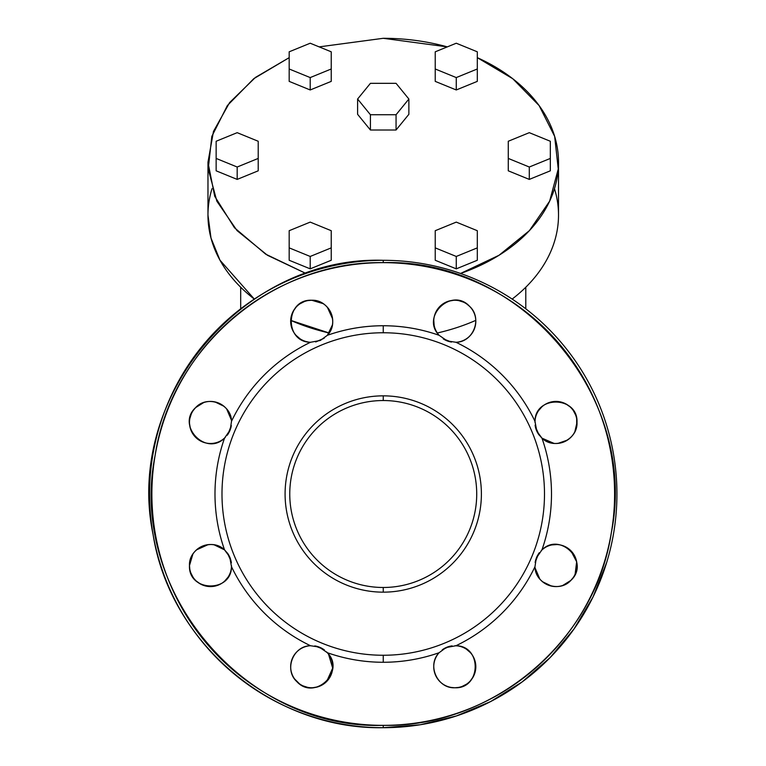 <?xml version="1.0" encoding="UTF-8"?>
<svg xmlns="http://www.w3.org/2000/svg" width="766" height="766" viewBox="0 0 766 766"><rect width="100%" height="100%" fill="white"/><g stroke="black" fill="none" stroke-linecap="round" stroke-linejoin="round"><path stroke-width="1.15" d="M383.239 400.532A93.481 93.481 0 0 0 289.759 494.003A93.481 93.481 0 0 0 383.239 587.484L383.239 592.156A98.153 98.153 0 0 1 285.086 494.003A98.153 98.153 0 0 1 383.239 395.85L383.239 400.532L383.239 395.85A98.153 98.153 0 0 1 481.393 494.003A98.153 98.153 0 0 1 383.239 592.156L383.239 587.484A93.481 93.481 0 0 1 289.759 494.003A93.481 93.481 0 0 1 383.239 400.532A93.481 93.481 0 0 1 476.72 494.003A93.481 93.481 0 0 1 383.239 587.484A93.481 93.481 0 0 0 476.72 494.003A93.481 93.481 0 0 0 383.239 400.532M383.239 655.256A161.253 161.253 0 0 1 221.987 494.003A161.253 161.253 0 0 1 383.239 332.76A161.253 161.253 0 0 1 544.492 494.003A161.253 161.253 0 0 1 383.239 655.256A161.253 161.253 0 0 0 544.492 494.003A161.253 161.253 0 0 0 383.239 332.76L383.239 325.741A168.261 168.261 0 0 1 439.09 335.288L447.334 340.947L455.981 342.278A168.261 168.261 0 0 1 534.965 421.271L536.784 431.095L541.955 438.152A168.261 168.261 0 0 1 541.955 549.854L536.296 558.098L534.965 566.744A168.261 168.261 0 0 1 455.981 645.728L446.147 647.557L439.09 652.728A168.261 168.261 0 0 1 383.239 662.264L383.239 655.256L383.239 662.264A168.261 168.261 0 0 1 327.388 652.728L319.144 647.059L310.498 645.728A168.261 168.261 0 0 1 231.514 566.744L229.695 556.911L224.524 549.854A168.261 168.261 0 0 1 224.524 438.152L230.183 429.918L231.514 421.271A168.261 168.261 0 0 1 310.498 342.278L320.332 340.458L327.388 335.288A168.261 168.261 0 0 1 383.239 325.741L383.239 332.76A161.253 161.253 0 0 0 221.987 494.003A161.253 161.253 0 0 0 383.239 655.256M383.239 592.156A98.153 98.153 0 0 0 481.393 494.003A98.153 98.153 0 0 0 383.239 395.85A98.153 98.153 0 0 0 285.086 494.003A98.153 98.153 0 0 0 383.239 592.156M383.239 262.652C521.32 258.18 638.796 397.181 611.354 532.59C595.192 641.075 492.902 727.518 383.239 725.364C245.158 729.835 127.683 590.825 155.125 455.425C171.287 346.931 273.577 260.497 383.239 262.652A231.361 231.361 0 0 0 151.879 494.003A231.361 231.361 0 0 0 383.239 725.364L383.239 727.7A233.697 233.697 0 0 1 149.542 494.003A233.697 233.697 0 0 1 383.239 260.306L383.239 262.652L383.239 260.306A233.697 233.697 0 0 1 616.936 494.003A233.697 233.697 0 0 1 383.239 727.7L383.239 725.364A231.361 231.361 0 0 0 614.6 494.003A231.361 231.361 0 0 0 383.239 262.652M541.955 438.152C554.373 450.456 577.909 439.914 576.999 422.459C578.33 396.089 535.137 394.863 534.965 421.271A168.261 168.261 0 0 0 455.981 342.278C473.455 342.201 482.647 318.101 469.654 306.41C451.95 286.819 420.544 316.492 439.09 335.288A168.261 168.261 0 0 0 327.388 335.288C339.692 322.869 329.15 299.334 311.695 300.243C285.325 298.922 284.1 342.105 310.498 342.278A168.261 168.261 0 0 0 231.514 421.271C231.437 403.787 207.337 394.595 195.646 407.589C176.056 425.293 205.728 456.708 224.524 438.152A168.261 168.261 0 0 0 224.524 549.854C212.105 537.55 188.56 548.092 189.48 565.547C188.149 591.917 231.342 593.152 231.514 566.744A168.261 168.261 0 0 0 310.498 645.728C293.024 645.805 283.832 669.905 296.825 681.606C314.529 701.187 345.935 671.514 327.388 652.728A168.261 168.261 0 0 0 439.09 652.728C426.786 665.137 437.329 688.682 454.784 687.763C481.153 689.094 482.379 645.901 455.981 645.728A168.261 168.261 0 0 0 534.965 566.744C535.041 584.219 559.142 593.411 570.833 580.427C590.423 562.713 560.75 531.307 541.955 549.854A168.261 168.261 0 0 0 541.955 438.152A21.036 21.036 0 0 0 561.392 442.777A21.036 21.036 0 0 1 541.955 438.152L536.784 431.095L534.965 421.271A21.036 21.036 0 0 1 556.556 401.432A21.036 21.036 0 0 1 564.561 441.656A21.036 21.036 0 0 1 541.955 438.152L554.048 443.409M450.408 646.159A21.036 21.036 0 0 1 450.58 646.121A21.036 21.036 0 0 0 442.432 649.702L449.383 646.399M439.09 652.728A21.036 21.036 0 0 0 434.466 672.155A21.036 21.036 0 0 1 439.09 652.728L446.147 647.557L455.981 645.728A21.036 21.036 0 0 1 475.81 667.33A21.036 21.036 0 0 1 435.586 675.325A21.036 21.036 0 0 1 439.09 652.728L439.1 652.718M445.103 685.407A21.036 21.036 0 0 1 439.119 680.773A21.036 21.036 0 0 0 454.784 687.763L458.384 687.456M536.296 558.098L541.955 549.854A21.036 21.036 0 0 1 571.254 551.108A21.036 21.036 0 0 1 548.466 585.205A21.036 21.036 0 0 1 534.965 566.744L536.296 558.098M535.357 426.662A21.036 21.036 0 0 0 538.938 434.81L535.635 427.859M572.298 435.71A21.036 21.036 0 0 1 570 438.123A21.036 21.036 0 0 0 576.999 422.459L574.854 431.708M451.49 342.057L443.179 338.821A21.036 21.036 0 0 0 451.48 342.048M465.575 339.338A21.036 21.036 0 0 0 469.654 306.41A21.036 21.036 0 0 1 455.981 342.278L447.334 340.947L439.09 335.288A21.036 21.036 0 0 1 440.335 305.988A21.036 21.036 0 0 1 469.654 306.41L466.887 304.083M315.659 341.933L324.181 338.208M323.147 303.642L311.695 300.243A21.036 21.036 0 0 1 327.388 335.288L332.406 324.956M332.588 318.848L327.36 307.243M327.379 335.297L320.332 340.458L310.498 342.278A21.036 21.036 0 0 1 290.668 320.686A21.036 21.036 0 0 1 311.695 300.243L308.095 300.559M230.183 429.918L224.524 438.152A21.036 21.036 0 0 1 195.225 436.907A21.036 21.036 0 0 1 218.013 402.811A21.036 21.036 0 0 1 231.514 421.271L230.183 429.918M231.169 561.583L227.435 553.062M192.869 554.096L189.48 565.547A21.036 21.036 0 0 1 224.524 549.854L214.183 544.837M208.074 544.655L196.479 549.883A21.036 21.036 0 0 0 191.845 555.877M205.087 545.229A21.036 21.036 0 0 1 224.524 549.854L229.695 556.911L231.514 566.744A21.036 21.036 0 0 1 209.922 586.574A21.036 21.036 0 0 1 189.48 565.547L189.796 569.148M319.144 647.059L327.388 652.728A21.036 21.036 0 0 1 326.134 682.018A21.036 21.036 0 0 1 292.038 659.239A21.036 21.036 0 0 1 310.498 645.728L319.144 647.059M326.68 681.491L332.683 668.124L328.499 654.087M327.867 653.283L326.699 651.99M383.239 260.306A233.697 233.697 0 0 0 149.542 494.003A233.697 233.697 0 0 0 383.239 727.7A233.697 233.697 0 0 0 616.936 494.003A233.697 233.697 0 0 0 383.239 260.306C243.128 255.739 124.255 397.42 153.095 534.601C170.138 643.488 273.05 729.835 383.239 727.7L420.275 724.751L456.383 715.961L490.633 701.56L522.173 681.922L550.199 657.525L574.002 629.001L592.989 597.059L606.662 562.512M543.736 548.437L545.526 547.288M551.913 544.913L557.026 544.54M562.091 545.43L566.783 547.518M570.833 550.677L576.654 561.784L575.122 574.222M573.159 577.66L570.833 580.427L562.78 585.444M535.195 562.254L538.421 553.952M534.955 421.396L534.994 420.898M535.214 419.002L535.673 416.934M538.508 410.729L541.859 406.851M546.062 403.902L550.859 402.054M555.963 401.432L561.066 402.054M565.863 403.902L570.048 406.842M573.428 410.739L575.649 415.048M576.683 418.858L576.683 426.068M437.673 333.507L436.524 331.716M434.15 325.33L433.776 320.217M434.667 315.152L436.754 310.46M439.914 306.41L443.964 303.25M448.656 301.162L453.692 300.272M458.844 300.645L463.459 302.12M310.632 342.287L310.134 342.258M308.238 342.029L306.161 341.569M299.966 338.735L296.088 335.384M293.139 331.18L291.291 326.383M290.659 321.28L291.291 316.176M293.139 311.379L296.069 307.195M299.975 303.815L304.284 301.593M324.056 338.304L315.898 341.885M222.743 439.579L220.953 440.718M195.646 437.329L192.477 433.278M190.389 428.587L189.508 423.55M189.882 418.399L191.356 413.784M193.319 410.356L195.646 407.589L203.699 402.562M231.284 425.752L228.057 434.063M231.524 566.61L231.485 567.118M231.265 569.004L230.805 571.082M227.971 577.277L224.62 581.155M220.416 584.104L215.619 585.952M210.516 586.584L205.412 585.952M200.615 584.104L196.431 581.174M193.051 577.267L190.83 572.968M227.531 553.196L230.844 560.147M328.805 654.509L329.955 656.29M332.329 662.676L332.703 667.789M331.812 672.854L329.725 677.556M326.565 681.606L322.515 684.766M317.823 686.853L312.787 687.734M307.635 687.37L303.02 685.886M299.592 683.933L294.489 678.829M314.989 645.958L323.3 649.185A21.036 21.036 0 0 0 314.998 645.958M455.847 645.728L456.345 645.757M458.24 645.987L460.318 646.437M466.513 649.271L470.391 652.632M473.34 656.835L475.188 661.633M475.82 666.726L475.188 671.83M473.34 676.627L470.41 680.811M466.504 684.191L462.195 686.413M543.87 548.341L541.256 550.515M538.45 553.904L536.928 556.604M535.329 561.488L535.185 562.282M568.066 582.754L570.833 580.427A21.036 21.036 0 0 1 537.904 576.338M535.243 418.849L534.936 422.229M535.348 426.605L536.181 429.592M538.498 434.178L541.859 438.066M222.609 439.665L225.223 437.501M228.029 434.111L229.551 431.411M231.15 426.518L231.294 425.724M198.413 405.252L195.646 407.589A21.036 21.036 0 0 1 228.574 411.677M231.236 569.157L231.543 565.787M231.131 561.401L230.298 558.424M227.981 553.828L224.62 549.95M189.796 561.938L189.48 565.547M328.901 654.633L326.728 652.019M323.348 649.214L320.648 647.701M315.755 646.092L314.96 645.949M458.394 646.006L455.014 645.7M450.638 646.111L447.65 646.944M443.064 649.262L442.403 649.731M451.174 687.447L454.784 687.763M551.597 586.124L542.548 581.748M539.8 579.01L535.061 567.874M535.166 562.416L538.555 553.751M537.138 556.164L536.324 558.031M535.98 558.988L535.223 562.043M567.424 440.096L557.926 443.399M539.034 434.944L535.31 426.423M576.539 426.834A21.036 21.036 0 0 0 576.999 422.459M536.018 429.132L536.755 431.028M537.196 431.947L538.814 434.638M214.882 401.882L223.931 406.258M226.679 409.006L231.418 420.132M231.313 425.599L227.923 434.265M229.34 431.842L230.154 429.985M230.499 429.027L231.255 425.973M230.461 558.874L229.723 556.978M229.283 556.059L227.665 553.368M291.616 672.998A21.036 21.036 0 0 1 300.904 648.678M321.078 647.902L319.211 647.088M318.254 646.743L315.209 645.997M331.18 674.645A21.036 21.036 0 0 1 315.573 687.399M305.711 686.891A21.036 21.036 0 0 1 296.825 681.606M448.11 646.782L446.214 647.519M445.295 647.959L442.604 649.587M463.344 685.943L461.352 686.709M304.083 686.336L302.216 685.503M191.299 574.107L190.533 572.125M190.906 414.846L191.739 412.979M575.18 413.908L575.946 415.89M575.572 573.159L574.739 575.027M442.221 649.865L444.213 648.543M446.09 647.576L448.215 646.753M450.312 646.178L452.084 645.872M535.156 562.512L535.635 560.166M536.277 558.155L537.196 556.068M538.268 554.182L539.302 552.707M539.101 435.031L537.78 433.029M536.813 431.153L535.98 429.027M535.415 426.93L535.108 425.159M231.322 425.503L230.844 427.849M230.202 429.85L229.283 431.947M228.211 433.834L227.176 435.299M227.378 552.985L228.699 554.986M229.666 556.853L230.499 558.979M231.064 561.076L231.37 562.847M314.73 645.92L317.086 646.399M319.087 647.04L321.184 647.959M323.06 649.032L324.535 650.075M437.319 332.999A175.27 123.939 0 0 0 475.801 320.36A175.27 123.939 180 0 1 437.319 332.999M558.51 162.239A175.27 123.939 0 0 0 477.304 57.661L512.732 78.707L539.13 105.584L554.661 136.405L558.251 169.027L549.634 201.18L529.421 230.614L499.011 255.279L460.538 273.462A175.27 123.939 0 0 0 558.51 162.239L558.51 215.112A175.27 123.939 180 0 1 512.157 299.085A175.27 123.939 0 0 0 554.479 188.675M212 188.675A175.27 123.939 0 0 0 254.322 299.085L219.966 260.181L210.995 238.044L207.969 215.112L207.969 162.239L214.719 196.307L234.463 227.751L265.668 254.149L305.94 273.462L267.458 255.279L237.058 230.614L216.845 201.18L208.228 169.027L211.818 136.405L227.349 105.584L253.747 78.707L289.175 57.661L255.384 77.462L229.609 102.587L213.465 131.446L207.969 162.239M290.678 320.36A175.27 123.939 0 0 0 329.16 332.999L290.678 320.36M447.315 46.879A175.27 123.939 0 0 0 383.239 38.3L319.163 46.879L383.239 38.3L447.315 46.879M435.232 247.868L435.232 260.268L456.268 268.847L477.304 260.268L477.304 230.7L456.268 222.111L435.232 230.7L435.232 260.268L435.232 247.868L456.268 256.457L477.304 247.868L477.304 260.268L477.304 247.868L477.304 260.268L456.268 268.847L456.268 256.457L456.268 268.847L435.232 260.268L435.232 230.7L456.268 222.111L477.304 230.7L477.304 247.868L456.268 256.457L435.232 247.868M456.268 89.967L477.304 81.378L477.304 68.988L477.304 81.378L456.268 89.967L456.268 77.577L477.304 68.988L477.304 51.81L456.268 43.222L435.232 51.81L435.232 81.378L456.268 89.967L435.232 81.378L435.232 68.988L456.268 77.577L456.268 89.967M237.182 179.407L258.209 170.818L258.209 141.26L237.182 132.671L216.146 141.26L216.146 158.428L237.182 167.017L258.209 158.428L258.209 170.818L237.182 179.407L237.182 167.017L237.182 179.407L216.146 170.818L237.182 179.407M331.238 260.268L331.238 230.7L310.211 222.111L289.175 230.7L289.175 260.268L310.211 268.847L331.238 260.268L331.238 247.868L331.238 260.268L310.211 268.847L310.211 256.457L331.238 247.868L331.238 260.268M331.238 81.378L331.238 51.81L310.211 43.222L289.175 51.81L289.175 81.378L310.211 89.967L331.238 81.378L331.238 68.988L331.238 81.378L310.211 89.967L310.211 77.577L331.238 68.988L331.238 81.378M508.27 170.818L529.296 179.407L550.333 170.818L550.333 141.26L529.296 132.671L508.27 141.26L508.27 158.428L529.296 167.017L529.296 179.407L508.27 170.818L508.27 158.428L508.27 170.818M357.607 114.316L370.418 130.009L396.06 130.009L408.872 114.316L408.872 99.025L396.06 83.331L370.418 83.331L357.607 99.025L370.418 114.728L370.418 130.009L357.607 114.316L357.607 99.025L357.607 114.316M435.232 68.988L435.232 51.81L456.268 43.222L477.304 51.81L477.304 81.378L477.304 68.988L456.268 77.577L435.232 68.988M216.146 170.818L216.146 158.428L216.146 170.818M289.175 260.268L289.175 247.868L310.211 256.457L310.211 268.847L289.175 260.268L289.175 247.868L289.175 260.268M289.175 81.378L289.175 68.988L310.211 77.577L310.211 89.967L289.175 81.378L289.175 68.988L289.175 81.378M529.296 179.407L529.296 167.017L550.333 158.428L550.333 170.818L529.296 179.407M396.06 130.009L396.06 114.728L408.872 99.025L408.872 114.316L396.06 130.009L370.418 130.009L370.418 114.728L396.06 114.728L396.06 130.009M258.209 141.26L258.209 158.428L237.182 167.017L216.146 158.428L216.146 141.26L237.182 132.671L258.209 141.26M310.211 222.111L331.238 230.7L331.238 247.868L310.211 256.457L289.175 247.868L289.175 230.7L310.211 222.111M331.238 68.988L310.211 77.577L289.175 68.988L289.175 51.81L310.211 43.222L331.238 51.81L331.238 68.988M508.27 158.428L508.27 141.26L529.296 132.671L550.333 141.26L550.333 158.428L529.296 167.017L508.27 158.428M357.607 99.025L370.418 83.331L396.06 83.331L408.872 99.025L396.06 114.728L370.418 114.728L357.607 99.025M525.792 308.822L525.792 287.221M240.687 308.822L240.687 287.221"/></g></svg>
